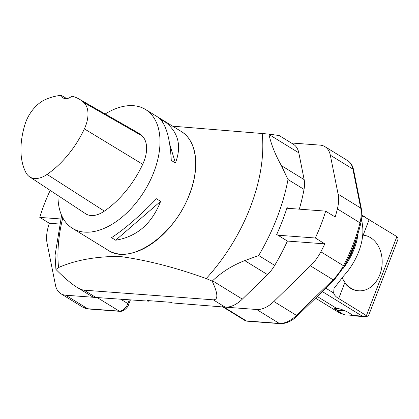 <?xml version="1.0" encoding="UTF-8"?>
<svg xmlns="http://www.w3.org/2000/svg" width="419" height="419" viewBox="0 0 419 419"><rect width="100%" height="100%" fill="white"/><g stroke="black" fill="none" stroke-linecap="round" stroke-linejoin="round"><path stroke-width="0.63" d="M55.03 255.307L55.926 269.438L58.55 267.516C75.546 260.115 95.862 256.412 119.504 256.407C146.315 260.016 175.221 267.395 206.227 278.562L212.166 281.123L212.553 280.798C221.777 272.051 232.514 265.321 244.748 260.613L258.68 255.517L274.712 265.379A27.9 16.713 121.6 0 1 267.505 274.613L242.344 299.129A27.9 16.713 121.6 0 1 225.134 307.137L172.366 302.932A1.393 0.33 -158.9 0 0 170.517 302.282L147.671 300.57A1.393 0.33 -158.9 0 0 147.32 300.653A1.393 0.33 -158.9 0 0 147.729 301.088L95.914 297.474A27.9 16.713 121.6 0 1 91.049 295.945L76.818 287.188C71.162 283.668 64.196 277.75 55.926 269.438M268.898 134.101L279.19 135.541L293.42 144.293A27.9 16.713 121.6 0 1 298.799 152.83L304.157 179.625A27.9 16.713 121.6 0 1 304.032 189.393L288.005 179.531L281.4 165.625C275.215 154.611 271.083 144.236 269.003 134.494L268.898 134.101L262.2 133.514L172.638 126.171M183.145 132.765A69.732 41.769 121.6 0 1 189.582 194.275A69.732 41.769 121.6 0 1 109.673 251.133M212.166 281.123C218.011 293.64 218.372 299.873 213.245 299.821L84.02 290.158C82.208 290.011 79.809 289.021 76.818 287.188M148.494 300.633L148.206 301.381M288.256 208.337L287.067 207.604A156.926 94.003 121.6 0 1 276.697 234.472L287.397 241.061A156.926 94.003 121.6 0 1 274.712 265.379M304.032 189.393A156.926 94.003 121.6 0 1 299.297 209.165M105.169 113.989A69.743 41.78 121.6 0 1 145.55 109.5A69.743 41.78 121.6 0 1 153.799 172.251A69.743 41.78 121.6 0 1 72.445 228.303A69.743 41.78 121.6 0 1 57.99 195.532M115.691 240.218L111.533 237.657C124.584 229.162 139.569 216.199 156.476 198.768L160.639 201.329C151.851 223.756 136.872 236.719 115.691 240.218L160.639 201.329M175.435 162.981L171.277 160.419C170.03 137.243 165.615 122.83 158.021 117.179L162.184 119.74C177.897 130.393 182.317 144.806 175.435 162.981L169.779 144.513M61.274 95.37A12.203 7.312 121.6 0 0 63.332 98.03A12.203 7.312 121.6 0 0 71.9 96.166A74.619 44.697 121.6 0 1 79.013 99.004L137.175 132.32A76.719 45.959 121.6 0 1 142.072 135.897A29.644 17.755 121.6 0 1 142.717 164.306A76.719 45.959 121.6 0 1 104.368 211.124A29.644 17.755 121.6 0 1 85.586 213.727L29.629 176.828A27.539 16.498 121.6 0 1 26.083 172.864A74.619 44.697 121.6 0 1 24.988 124.406A27.539 16.498 121.6 0 1 45.388 99.56A74.619 44.697 121.6 0 1 61.274 95.37L66.82 98.638M79.013 99.004A74.619 44.697 121.6 0 1 83.784 102.482A27.539 16.498 121.6 0 1 84.376 128.874A74.619 44.697 121.6 0 1 47.08 174.409A27.539 16.498 121.6 0 1 29.629 176.828M163.18 122.987L162.184 119.74M287.397 241.061L324.809 243.858A126.412 75.724 121.6 0 1 320.844 251.803L343.433 265.704A126.412 75.724 -58.4 0 0 359.989 222.814L337.395 208.913A126.412 75.724 121.6 0 1 335.179 216.99L325.652 211.176A126.412 75.724 121.6 0 1 315.313 237.966L324.814 243.858L315.313 237.966M222.285 306.561A8.72 5.222 -58.4 0 0 223.804 307.038L246.393 320.938L279.248 323.395L256.653 309.494L223.804 307.038M256.653 309.494A27.9 16.713 -58.4 0 0 273.864 301.486L310.442 265.845A34.871 20.887 -58.4 0 0 320.844 251.803M337.395 208.913A34.871 20.887 -58.4 0 0 338.107 194.149L330.319 155.187A27.9 16.713 -58.4 0 0 324.94 146.65A27.9 16.713 -58.4 0 0 320.079 145.126L291.268 142.973M335.179 216.99L325.652 211.176M325.668 211.134L286.863 208.233M315.298 238.002L277.886 235.206M65.71 295.212L87.707 308.751L119.242 311.108L97.245 297.574L65.71 295.212A27.9 16.713 -58.4 0 1 60.844 293.688A27.9 16.713 -58.4 0 1 55.465 285.156L47.096 243.282A34.871 20.887 -58.4 0 1 48.091 227.444A126.412 75.724 121.6 0 1 49.295 223.254L59.409 224.008M49.29 223.254L39.795 217.361A126.412 75.724 121.6 0 1 50.128 190.572L50.442 190.551M39.779 217.398L60.64 218.959M362.88 235.153A27.9 21.338 -85.7 0 1 379.829 274.681A27.9 21.338 -85.7 0 1 358.722 290.796A27.9 21.338 -85.7 0 1 342.14 277.551M325.767 288.178L333.639 293.017L334.022 288.413L343.559 276.016A47.08 28.199 -58.4 0 0 362.65 226.543L361.623 218.859M361.854 216.398L363.278 216.209L361.896 215.361M333.639 293.017C334.294 295.107 335.975 296.951 338.693 298.548L366.4 315.596L396.882 236.609L363.278 216.209M358.722 290.796L358.156 290.755A27.9 21.338 -85.7 0 1 344.727 282.914L338.693 298.548M354.972 242.36A43.592 26.114 121.6 0 1 352.887 248.724A43.592 26.114 121.6 0 1 348.131 258.628M338.583 308.63A8.72 0.822 177.8 0 1 335.064 308.316M344.099 310.437A6.625 0.623 177.8 0 1 336.871 310.149L334.907 308.347M396.882 236.609L398.05 238.275L397.856 239.642L368.463 315.826L367.992 316.177L366.4 315.596A20.924 12.533 -58.4 0 1 362.21 316.115A5.232 4.001 94.3 0 0 363.65 316.591L368.097 316.162M317.256 296.469L336.483 308.3L334.519 308.688L342.993 314.224L344.91 314.868L350.504 315.182M350.42 315.177C352.442 315.748 353.039 315.811 352.206 315.366L362.21 316.115L322.3 291.556M363.65 316.591L352.578 315.764L352.206 315.366C350.441 312.867 340.6 308.447 336.483 308.3M358.125 233.022A47.08 28.199 121.6 0 1 343.145 268.39M62.792 217.822A140.061 83.9 -58.4 0 0 58.55 267.516M206.227 278.562A140.061 83.9 -58.4 0 0 250.337 207.243A140.061 83.9 -58.4 0 0 262.2 133.514M288.005 179.531A156.926 94.003 121.6 0 1 258.68 255.517M298.799 152.83L269.003 134.494M225.134 307.137L213.245 299.821M84.02 290.158L95.914 297.474M212.553 280.798L242.344 299.129M72.445 228.303L108.123 250.253C130.299 265.897 174.749 235.263 189.472 194.201C200.182 167.207 196.668 140.428 181.223 131.456L145.55 109.5M147.923 300.591L147.729 301.088M267.505 274.613L244.748 260.613M281.4 165.625L304.157 179.625M84.376 128.874L142.717 164.306M47.08 174.409L104.368 211.124M83.784 102.482L142.072 135.897M273.864 301.486L296.458 315.387L333.032 279.745L310.442 265.845M338.107 194.149L360.701 208.049L352.913 169.087L330.319 155.187M347.534 160.556C350.734 162.624 352.761 165.772 353.599 170.004A2.614 1.76 168.7 0 0 352.913 169.087A27.9 16.713 -58.4 0 0 347.534 160.556L324.94 146.65M247.116 321.174L244.874 320.462A8.72 5.222 -58.4 0 0 246.393 320.938A2.614 2.001 94.3 0 0 247.116 321.174L279.965 323.63A2.614 2.001 94.3 0 1 279.248 323.395A27.9 16.713 -58.4 0 0 296.458 315.387A2.614 0.812 45.7 0 0 297.584 315.643L334.158 279.997L344.271 266.358L343.433 265.704A34.871 20.887 -58.4 0 1 333.032 279.745A2.614 0.812 45.7 0 0 334.158 279.997M361.388 208.966C362.257 213.47 362.032 218.404 360.701 223.762A2.614 0.985 -166.1 0 0 359.989 222.814A34.871 20.887 -58.4 0 0 360.701 208.049A2.614 1.76 168.7 0 1 361.388 208.966L353.599 170.004M120.934 299.344L127.889 303.623L129.303 299.967M60.844 293.688L82.847 307.221A27.9 16.713 -58.4 0 0 87.707 308.751A2.614 2.001 -85.7 0 0 88.425 308.986L119.96 311.348A2.614 2.001 -85.7 0 1 119.242 311.108A8.72 5.222 -58.4 0 0 127.889 303.623A2.614 0.618 21.1 0 1 128.654 304.44C127.847 307.913 122.929 311.773 119.96 311.348M363.147 235.174L369.176 219.556M344.428 314.758L338.264 312.139A52.307 31.336 -58.4 0 0 342.993 314.224M356.229 238.835A43.927 26.313 121.6 0 1 353.285 248.849A43.927 26.313 121.6 0 1 346.335 262.331M61.598 215.371L55.02 255.517M244.874 320.462L222.955 306.975M279.965 323.63C285.968 323.85 291.839 321.19 297.584 315.643M360.701 223.762C357.119 238.118 351.641 252.317 344.271 266.358M128.654 304.44L130.346 300.046M88.425 308.986L82.847 307.221M315.533 298.155L338.264 312.139M365.494 217.293L361.901 215.083"/></g></svg>

